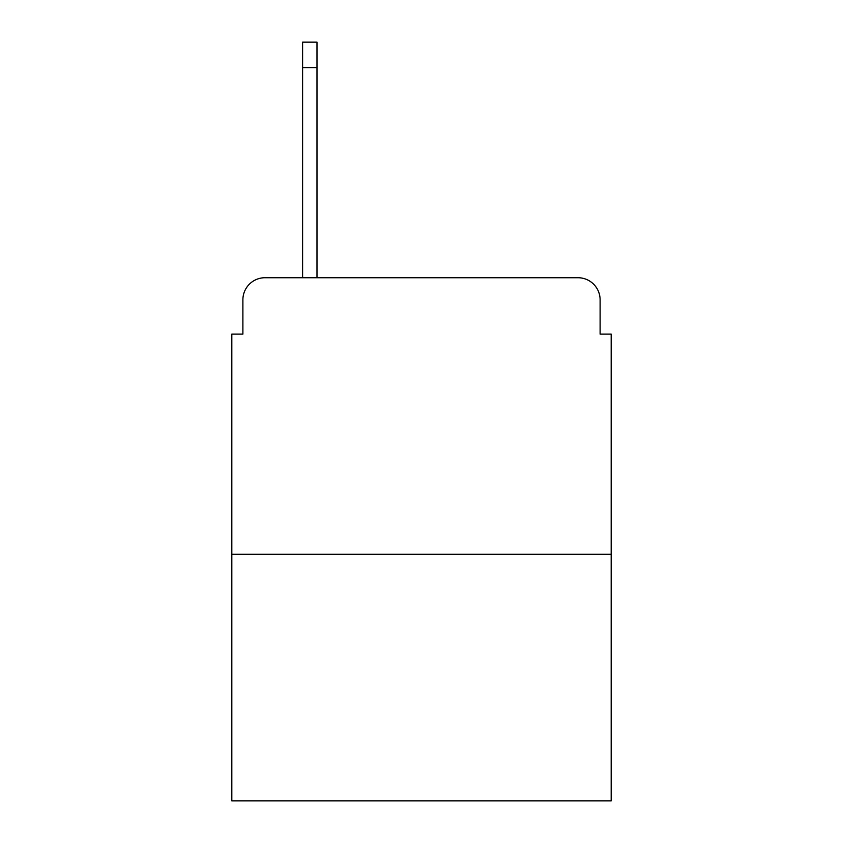 <?xml version="1.0" encoding="UTF-8"?>
<svg xmlns="http://www.w3.org/2000/svg" width="843" height="843" viewBox="0 0 843 843"><rect width="100%" height="100%" fill="white"/><g stroke="black" fill="none" stroke-linecap="round" stroke-linejoin="round"><path stroke-width="1.26" d="M242.889 299.845L242.889 334.123L242.889 299.845A22.118 22.118 0 0 1 265.008 277.726L302.605 277.726L302.605 42.15L316.989 42.15L316.989 67.588L302.605 67.588M611.175 554.22L231.825 554.22L231.825 800.85L611.175 800.85L611.175 334.123L600.111 334.123L600.111 299.845A22.118 22.118 0 0 0 577.992 277.726L265.008 277.726M231.825 554.22L231.825 334.123L242.889 334.123M316.989 67.588L316.989 277.726L335.229 277.726M507.771 277.726L577.992 277.726M600.111 334.123L600.111 299.845"/></g></svg>

